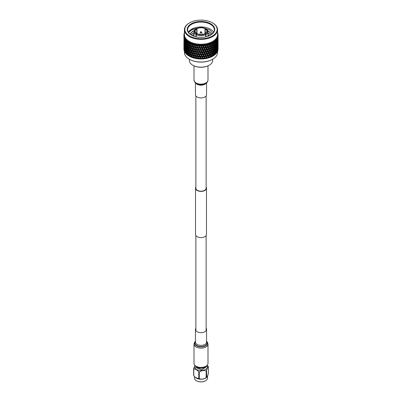 <?xml version="1.0" encoding="UTF-8"?>
<svg xmlns="http://www.w3.org/2000/svg" width="402" height="402" viewBox="0 0 402 402"><rect width="100%" height="100%" fill="white"/><g stroke="black" fill="none" stroke-linecap="round" stroke-linejoin="round"><path stroke-width="0.6" d="M195.874 187.086A5.487 3.171 -0 0 0 195.513 188.221A5.487 3.171 -0 0 0 198.9 191.146A5.487 3.171 -0 0 0 204.879 190.463A5.487 3.171 -0 0 0 206.487 188.221A5.487 3.171 -0 0 0 206.125 187.086M195.513 188.221L195.513 234.421A5.487 3.171 -0 0 0 198.9 237.351A5.487 3.171 -0 0 0 204.879 236.662A5.487 3.171 -0 0 0 206.487 234.421L206.487 188.221M195.874 95.927L195.874 188.221A5.125 2.96 -0 0 0 199.04 190.955A5.125 2.96 -0 0 0 204.623 190.312A5.125 2.96 -0 0 0 206.125 188.221L206.125 95.927M206.543 82.933L206.543 94.711A5.543 3.201 180 0 1 205.181 96.812A5.543 3.201 180 0 1 199.06 97.711A5.543 3.201 180 0 1 195.457 94.711L195.457 82.933M208.929 65.38L209.231 65.209L208.929 65.38A11.211 6.472 180 0 1 193.071 65.38L192.769 65.209A11.638 6.718 -0 0 0 209.231 65.209L209.231 65.209A11.638 6.718 -0 0 0 212.638 60.456L212.638 59.25M189.362 59.25L189.362 60.456A11.638 6.718 -0 0 0 192.769 65.209M205.754 36.883L205.754 34.607A6.94 4.005 180 0 1 196.246 34.607L196.699 33.477L195.945 34.431A6.94 4.005 180 0 1 194.06 31.688A6.94 4.005 180 0 1 195.945 28.944L196.699 28.859A5.874 3.392 -0 0 0 195.126 31.165A5.874 3.392 -0 0 0 196.699 33.477L196.699 28.859M205.754 28.768L205 28.683L205 33.647L205.301 33.823A6.301 3.638 -0 0 1 196.699 33.823L197 33.647L197 28.683L196.246 28.768M205 28.683A5.874 3.392 -0 0 0 197 28.683M206.055 34.431L205.301 33.477A5.874 3.392 -0 0 0 206.874 31.165A5.874 3.392 -0 0 0 205.301 28.859L206.055 28.944A6.94 4.005 180 0 1 207.94 31.688A6.94 4.005 180 0 1 206.055 34.431L206.055 36.818M196.246 34.607L196.246 36.883M213.658 32.21A13.346 7.703 -0 0 0 210.437 29.205A13.346 7.703 -0 0 0 188.342 32.21M212.919 33.235L209.904 30.125L204.322 28.075M198.603 27.803L192.397 29.376L188.548 32.547M191.262 35.044L191.262 35.044A13.774 7.95 180 0 1 191.262 23.798A13.774 7.95 180 0 1 210.738 23.798A13.774 7.95 180 0 1 210.738 35.044A13.774 7.95 180 0 1 191.262 35.044M210.588 35.13A13.346 7.703 -0 0 0 214.346 29.773A13.346 7.703 -0 0 0 210.437 24.321A13.346 7.703 -0 0 0 195.895 22.653A13.346 7.703 -0 0 0 187.654 29.773A13.346 7.703 -0 0 0 191.412 35.13M189.282 23.004L189.583 22.829A16.145 9.321 -0 0 0 189.583 36.014A16.145 9.321 -0 0 0 212.417 36.014A16.145 9.321 -0 0 0 212.417 22.829A16.145 9.321 -0 0 0 189.583 22.829L189.282 23.004A16.572 9.568 180 0 0 184.428 29.773L184.428 34.652A16.572 9.568 180 0 0 194.658 43.491A16.572 9.568 180 0 0 212.718 41.421A16.572 9.568 180 0 0 217.572 34.652L217.572 29.773A16.572 9.568 180 0 1 212.718 36.537A16.572 9.568 180 0 1 194.658 38.612A16.572 9.568 180 0 1 184.428 29.773M212.417 59.375L212.718 59.205L212.417 59.375A16.145 9.321 180 0 1 189.583 59.375L189.282 59.205A16.572 9.568 -0 0 0 212.718 59.205L212.718 59.205A16.572 9.568 -0 0 0 217.572 52.436L217.572 51.33M184.428 51.406L184.428 52.436A16.572 9.568 -0 0 0 189.282 59.205M212.718 56.2L213.08 55.989A17.085 9.864 180 0 1 212.869 56.109L213.08 55.345L213.286 55.868A17.085 9.864 180 0 1 213.08 55.989L212.718 56.2A16.572 9.568 180 0 1 189.282 56.2A16.572 9.568 180 0 1 189.211 56.154L188.789 54.607L189.272 53.391L189.769 55.144L189.332 56.22L189.779 56.451L190 55.918L190.226 56.667L190.9 57.019L190.231 55.365L190.764 54.119L191.312 55.833L190.829 56.938L191.317 57.139L191.558 56.592L191.804 57.33L192.468 57.632L191.814 56.024L192.387 54.737L192.98 56.416L192.463 57.556L192.985 57.727L193.246 57.159L193.508 57.878L194.146 58.139L193.513 56.576L194.126 55.25L194.749 56.888L194.201 58.064L194.759 58.195L195.03 57.612L195.307 58.315L195.91 58.536L195.789 58.21M212.432 56.345A17.085 9.864 180 0 1 212.306 56.411L211.859 55.325L212.372 53.582L212.864 54.803L212.191 56.491L212.869 56.109M211.849 56.632A17.085 9.864 180 0 1 211.392 56.843L211.623 56.094L211.849 56.632L212.306 56.411M210.909 57.049A17.085 9.864 180 0 1 210.774 57.104L210.281 55.989L210.844 54.285L211.387 55.541L210.718 57.179L211.392 56.843M210.276 57.3A17.085 9.864 180 0 1 209.779 57.476L210.03 56.742L210.276 57.3L210.774 57.104M209.261 57.647A17.085 9.864 180 0 1 209.115 57.697L208.588 56.546L209.186 54.878L209.774 56.174L209.125 57.767L209.779 57.476M208.583 57.853A17.085 9.864 180 0 1 208.05 57.999L208.316 57.285L208.583 57.853L209.115 57.697M207.502 58.134A17.085 9.864 180 0 1 207.347 58.174L206.794 56.989L207.422 55.36L208.045 56.692L207.422 58.25L208.05 57.999M206.784 58.295A17.085 9.864 180 0 1 206.231 58.406L206.512 57.707L206.784 58.295L207.347 58.174M205.658 58.506A17.085 9.864 180 0 1 205.497 58.531L204.925 57.31L205.578 55.722L206.226 57.099L205.638 58.612L206.231 58.406M204.914 58.617A17.085 9.864 180 0 1 204.347 58.687L204.633 58.009L204.914 58.617L205.497 58.531M203.754 58.747A17.085 9.864 180 0 1 203.588 58.762L203.005 57.506L203.673 55.963L204.337 57.38L203.754 58.747L204.347 58.687M202.995 58.813A17.085 9.864 180 0 1 202.412 58.843L202.703 58.184L202.995 58.813L203.588 58.762M201.814 58.868A17.085 9.864 180 0 1 201.648 58.873L201.055 57.571L201.734 56.074L202.407 57.541L201.814 58.868L202.412 58.843M201.05 58.878A17.085 9.864 180 0 1 200.462 58.873L200.754 58.235L201.05 58.878L201.648 58.873M199.864 58.858A17.085 9.864 180 0 1 199.699 58.848L199.111 57.511L199.779 56.059L200.457 57.566L199.864 58.858L200.462 58.873M199.101 58.818A17.085 9.864 180 0 1 198.523 58.772L198.809 58.154L199.101 58.818L199.699 58.848M197.93 58.717A17.085 9.864 180 0 1 197.764 58.702L197.186 57.325L197.849 55.913L198.513 57.466L197.93 58.717L198.523 58.772M197.176 58.627A17.085 9.864 180 0 1 196.608 58.546L196.895 57.943L197.176 58.627L197.764 58.702M196.035 58.451A17.085 9.864 180 0 1 195.874 58.426L195.312 57.009L195.955 55.647L196.603 57.24L196.035 58.451L196.608 58.546M195.307 58.315A17.085 9.864 180 0 1 194.759 58.195M193.508 57.878A17.085 9.864 180 0 1 192.985 57.727M191.804 57.33A17.085 9.864 180 0 1 191.317 57.139M190.226 56.667A17.085 9.864 180 0 1 189.779 56.451M189.332 56.22A17.085 9.864 180 0 1 189.211 56.154L189.463 56.3M188.784 55.908A17.085 9.864 180 0 1 188.382 55.662L188.583 55.144L188.784 55.908M187.985 55.406A17.085 9.864 180 0 1 187.88 55.33L187.508 53.757L187.93 52.572L188.377 54.355L187.985 55.406L188.432 55.672M187.503 55.059A17.085 9.864 180 0 1 187.151 54.793L187.327 54.28L187.503 55.059L188.181 55.496M186.809 54.506A17.085 9.864 180 0 1 186.719 54.426L186.402 52.833L186.764 51.672L187.146 53.481L186.809 54.506L187.282 54.803M186.397 54.134A17.085 9.864 180 0 1 186.101 53.843L186.247 53.345L186.397 54.134M185.819 53.536A17.085 9.864 180 0 1 185.744 53.451L185.483 51.838L185.779 50.697L186.096 52.531L185.819 53.536L186.307 53.868M185.483 53.139A17.085 9.864 180 0 1 185.247 52.828L185.362 52.34L185.483 53.139M185.026 52.506A17.085 9.864 180 0 1 184.965 52.416L184.995 49.667L185.026 52.506L185.523 52.868M184.769 52.089A17.085 9.864 180 0 1 184.598 51.768L184.679 51.285L184.769 52.089M184.438 51.431A17.085 9.864 180 0 1 184.397 51.34L184.417 48.592L184.438 51.431L184.94 51.828M184.267 51.004A17.085 9.864 180 0 1 184.161 50.672L184.267 51.004M184.071 50.325A17.085 9.864 180 0 1 184.046 50.23L184.061 47.486L184.186 50.426M183.985 49.888A17.085 9.864 180 0 1 183.945 49.552L183.985 49.888M183.92 49.205A17.085 9.864 180 0 1 183.92 49.109L183.92 46.361L183.955 49.235M184.468 33.23L184.196 33.286A17.085 9.864 180 0 1 184.428 32.678M213.08 42.436L213.547 43.642L213.08 45.416L212.593 44.195L213.08 42.436L212.774 41.416L212.779 42.21A17.085 9.864 180 0 1 211.949 42.637L211.271 42.19L211.291 42.939A17.085 9.864 180 0 1 210.382 43.31L209.718 42.818L209.668 43.567A17.085 9.864 180 0 1 208.693 43.873L208.161 43.31L207.934 44.079A17.085 9.864 180 0 1 206.909 44.32L206.407 43.723L206.11 44.481A17.085 9.864 180 0 1 205.04 44.652L204.467 44.034L204.221 44.753A17.085 9.864 180 0 1 203.126 44.853L202.714 44.195L202.286 44.903A17.085 9.864 180 0 1 201.176 44.929L200.824 44.245L200.337 44.923A17.085 9.864 180 0 1 199.231 44.878L198.814 44.165L198.392 44.813A17.085 9.864 180 0 1 197.302 44.697L197.07 43.974L196.488 44.582A17.085 9.864 180 0 1 195.427 44.391L195.146 43.632L194.638 44.22A17.085 9.864 180 0 1 193.623 43.964L193.518 43.22L192.87 43.743A17.085 9.864 180 0 1 191.915 43.421L191.784 42.632L191.211 43.15A17.085 9.864 180 0 1 190.322 42.768L190.272 41.974L189.679 42.456A17.085 9.864 180 0 1 188.875 42.014L188.895 41.22L188.297 41.662A17.085 9.864 180 0 1 187.583 41.17L187.684 40.381L187.076 40.783A17.085 9.864 180 0 1 186.463 40.25L186.699 39.527L186.041 39.828A17.085 9.864 180 0 1 185.538 39.26L185.835 38.552L185.196 38.813A17.085 9.864 180 0 1 184.809 38.215L185.166 37.532L184.558 37.748A17.085 9.864 180 0 1 184.292 37.125L184.684 36.401L184.136 36.647A17.085 9.864 180 0 1 183.995 36.014L184.448 35.316L183.935 35.527A17.085 9.864 180 0 1 183.915 35.069A17.085 9.864 180 0 1 183.92 34.889L184.423 34.225L183.955 34.401A17.085 9.864 180 0 1 184.066 33.768L184.433 33.346M213.08 46.743L213.547 47.949L213.08 49.717L212.593 48.501L213.08 46.743L212.733 45.878L213.291 45.954L213.748 44.18L214.191 45.376L213.748 47.16L213.291 45.954M213.08 51.044L213.547 52.255L213.08 54.024L212.593 52.803L213.08 51.044L212.733 50.18L213.291 50.255L213.748 48.481L214.191 49.677L213.748 51.461L213.291 50.255M189.035 31.864L191.563 29.929L197.653 28.085M205.025 28.371L209.653 29.974M196.397 28.683A6.301 3.638 -0 0 0 196.397 33.647M205.603 33.647A6.301 3.638 -0 0 0 205.603 28.683M197 33.647A5.874 3.392 -0 0 0 205 33.647M205.301 28.859L205.301 33.823L205.754 34.607M183.92 45.024L183.935 46.627M184.407 45.697L183.92 45.526M184.196 33.286L184.232 33.577M183.95 40.773L183.935 42.321M183.92 45.039L183.92 42.059L183.95 45.079M183.96 47.753L183.96 44.773L184.031 47.843M184.543 46.788L184.021 46.652M184.448 44.089L183.94 43.939M184.407 41.391L183.92 41.225M183.955 34.401L184 35.306M183.92 36.411L183.935 38.019M183.96 43.446L183.96 40.471L184.031 43.537M184.061 46.16L184.061 43.18L184.166 46.3M184.211 48.868L184.211 45.888L184.352 49.044M184.417 47.27L184.417 44.285L184.417 47.27L184.895 47.863L184.347 47.763M184.694 45.175L184.156 45.054M184.543 42.481L184.021 42.346M184.448 39.788L183.94 39.637M184.407 37.09L183.92 36.919M183.935 35.527L183.92 35.185M183.96 39.145L183.96 36.165L184.031 39.235M184.061 41.858L184.061 38.878L184.166 41.994M184.211 44.567L184.211 41.587L184.352 44.743M184.679 49.964L184.679 46.984L184.679 49.964L185.146 50.541L184.593 50.456M184.995 48.346L184.995 45.366L184.995 48.346L185.453 48.908L184.89 48.843M184.679 45.657L184.679 42.682L184.679 45.657L185.146 46.235L184.593 46.155M184.417 42.964L184.417 39.984L184.417 42.964L184.895 43.557L184.347 43.456M184.694 40.873L184.156 40.753M184.543 38.18L184.021 38.044M184.136 36.647L184.061 37.552L183.995 36.014M184.211 40.265L184.211 37.285L184.352 40.441M185.362 51.019L185.101 49.17L185.362 48.039L185.644 49.883L185.362 51.019L185.809 51.567L185.242 51.521M185.362 48.039L185.523 47.768M185.362 46.712L185.101 44.863L185.362 43.738L185.644 45.577L185.362 46.712L185.809 47.26L185.242 47.215M184.995 44.039L184.995 41.059L184.995 44.039L185.453 44.602L184.89 44.542M184.679 41.356L184.679 38.376L184.679 41.356L185.146 41.934L184.593 41.853M184.558 37.748L184.417 38.662L184.895 39.255L184.347 39.155M185.779 50.697L185.95 50.391M185.779 49.376L185.483 47.531L185.779 46.396L186.096 48.23L185.779 49.376L186.216 49.908L185.644 49.883M186.247 52.019L185.92 50.19L186.247 49.039L186.598 50.863L186.247 52.019L186.669 52.541L186.096 52.531M184.417 38.662L184.292 37.125M185.779 46.396L185.95 46.084M185.779 45.074L185.483 43.23L185.779 42.089L186.096 43.929L185.779 45.074L186.216 45.607L185.644 45.577M185.362 43.738L185.523 43.466M185.362 42.411L185.101 40.562L185.362 39.431L185.644 41.275L185.362 42.411L185.809 42.959L185.242 42.913M185.196 38.813L184.995 39.738L185.453 40.3L184.89 40.235M184.679 38.376L184.855 38.1M186.764 51.672L187.171 50.853L186.598 50.863M186.247 49.039L186.433 48.692M186.247 47.717L185.92 45.888L186.247 44.738L186.598 46.562L186.247 47.717L186.669 48.235L186.096 48.23M186.764 50.345L186.402 48.526L186.764 47.366L187.146 49.18L186.764 50.345L187.171 50.853M187.327 52.958L186.93 51.154L187.327 49.979L187.739 51.778L187.327 52.958L187.719 53.451L187.146 53.481M184.995 39.738L184.809 38.215M186.247 44.738L186.433 44.391M186.247 43.416L185.92 41.582L186.247 40.436L186.598 42.255L186.247 43.416L186.669 43.934L186.096 43.929M185.779 42.089L185.95 41.783M186.041 39.828L185.779 40.768L186.216 41.3L185.644 41.275M185.362 39.431L185.618 38.642M187.93 52.572L188.307 51.727L187.739 51.778M187.327 49.979L187.719 49.15L187.146 49.18M186.764 47.366L187.171 46.552L186.598 46.562M187.327 48.657L186.93 46.848L187.327 45.677L187.739 47.476L187.327 48.657L187.719 49.15M187.93 51.25L187.508 49.456L187.93 48.27L188.377 50.049L187.93 51.25L188.307 51.727M188.583 53.823L188.126 52.044L188.583 50.843L189.056 52.612L188.583 53.823L188.935 54.285L188.377 54.355M189.463 52.898L189.362 53.159M185.779 40.768L185.538 39.26M186.764 46.044L186.402 44.225L186.764 43.064L187.146 44.878L186.764 46.044L187.171 46.552M186.764 43.064L187.171 42.245L186.598 42.255M186.247 40.436L186.478 39.627M190 51.612L190.523 53.35L190 54.592L189.493 52.848L190.312 50.737L189.608 52.526L189.056 52.612M188.583 50.843L188.935 49.984L188.377 50.049M187.93 48.27L188.307 47.426L187.739 47.476M187.327 45.677L187.719 44.848L187.146 44.878M187.93 46.949L187.508 45.155L187.93 43.964L188.377 45.748L187.93 46.949L188.307 47.426M188.583 49.516L188.126 47.737L188.583 46.542L189.056 48.305L188.583 49.516L188.935 49.984M189.272 52.069L188.789 50.305L189.272 49.089L189.769 50.838L189.272 52.069L189.493 52.848M189.458 48.602L189.362 48.863M187.076 40.783L186.764 41.738L186.463 40.25M187.327 44.351L186.93 42.547L187.327 41.376L187.739 43.17L187.327 44.351L187.719 44.848M187.327 41.376L187.528 40.552M186.764 41.738L187.171 42.245M190.764 54.119L190.231 55.365M191.558 52.29L192.131 53.989L191.558 55.27L191.005 53.556L191.829 51.391L191.056 53.23L190.523 53.35M190 54.592L190.312 55.039L189.749 56.456M190.764 49.813L191.312 51.531L190.764 52.793L190.231 51.064L191.056 48.923L190.312 50.737L189.769 50.838M190 47.31L190.523 49.044L190 50.29L189.493 48.541L190.312 46.436L189.608 48.22L189.056 48.305M188.583 46.542L188.935 45.682L188.377 45.748M187.93 43.964L188.307 43.12L187.739 43.17M188.583 45.215L188.126 43.436L188.583 42.235L189.056 44.004L188.583 45.215L188.935 45.682M189.272 47.763L188.789 46.004L189.272 44.783L189.769 46.537L189.272 47.763L189.493 48.541M189.468 44.28L189.367 44.532M188.297 41.662L187.93 42.642L187.583 41.17M192.387 54.737L191.814 56.024M193.246 52.858L193.854 54.516L193.246 55.838L192.648 54.164L193.468 51.943L192.633 53.833L192.131 53.989M191.558 55.27L191.829 55.692L191.216 57.154M190.764 52.793L191.005 53.556M192.387 50.436L192.98 52.114L192.387 53.416L191.814 51.722L192.633 49.531L191.829 51.391L191.312 51.531M190 50.29L190.231 51.064M191.558 47.989L192.131 49.687L191.558 50.964L191.005 49.255L191.829 47.089L191.056 48.923L190.523 49.044M190.764 45.511L191.312 47.23L190.764 48.491L190.231 46.763L191.056 44.622L190.312 46.436L189.769 46.537M190 43.009L190.523 44.743L190 45.989L189.493 44.24L190.312 42.13L189.608 43.919L189.056 44.004M188.583 42.235L188.749 41.401M187.93 42.642L188.307 43.12M189.679 42.456L189.272 43.461L188.875 42.014M194.126 55.25L193.513 56.576M195.03 53.31L195.668 54.928L195.03 56.29L194.402 54.657L195.201 52.381L194.322 54.33L193.854 54.516M193.246 55.838L193.468 56.245L192.804 57.747M192.387 53.416L192.648 54.164M194.126 50.943L194.749 52.587L194.126 53.928L193.513 52.27L194.322 50.024L193.468 51.943L192.98 52.114M191.558 50.964L191.814 51.722M193.246 48.557L193.854 50.215L193.246 51.531L192.648 49.858L193.468 47.642L192.633 49.531L192.131 49.687M190.764 48.491L191.005 49.255M192.387 46.129L192.98 47.813L192.387 49.114L191.814 47.421L192.633 45.225L191.829 47.089L191.312 47.23M190 45.989L190.231 46.763M191.558 43.682L192.131 45.381L191.558 46.662L191.005 44.949L191.829 42.788L191.056 44.622L190.523 44.743M189.272 43.461L189.493 44.24M191.211 43.15L190.764 44.185L190.322 42.768M195.955 55.647L196.101 54.712L195.312 57.009M196.895 53.642L197.553 55.22L196.895 56.622L196.241 55.034L197.01 52.707L196.101 54.712L195.668 54.928M195.03 56.29L195.201 56.687L194.503 58.23M194.126 53.928L194.402 54.657M195.955 51.34L196.603 52.938L195.955 54.32L195.312 52.707L196.101 50.406L195.201 52.381L194.749 52.587M193.246 51.531L193.513 52.27M195.03 49.009L195.668 50.627L195.03 51.984L194.402 50.356L195.201 48.079L194.322 50.024L193.854 50.215M192.387 49.114L192.648 49.858M194.126 46.642L194.749 48.285L194.126 49.622L193.513 47.969L194.322 45.722L193.468 47.642L192.98 47.813M191.558 46.662L191.814 47.421M193.246 44.25L193.854 45.908L193.246 47.23L192.648 45.557L193.468 43.336L192.633 45.225L192.131 45.381M190.764 44.185L191.005 44.949M192.87 43.743L192.387 44.808L191.915 43.421M197.849 55.913L197.94 54.973L197.01 57.009L197.186 57.325M198.809 53.848L199.482 55.386L198.809 56.828L198.141 55.285L198.874 52.908L197.553 55.22M196.895 56.622L196.287 58.602M196.895 57.943L197.01 57.009L196.241 55.034M197.849 51.612L198.513 53.164L197.849 54.592L197.186 53.019L197.94 50.672L196.603 52.938M195.03 51.984L195.312 52.707M196.895 49.34L197.553 50.913L196.895 52.315L196.241 50.727L197.01 48.406L196.101 50.406L195.668 50.627M194.126 49.622L194.402 50.356M195.955 47.034L196.603 48.637L195.955 50.019L195.312 48.406L196.101 46.104L195.201 48.079L194.749 48.285M193.246 47.23L193.513 47.969M195.03 44.702L195.668 46.32L195.03 47.682L194.402 46.049L195.201 43.778L194.322 45.722L193.854 45.908M192.387 44.808L192.648 45.557M194.638 44.22L194.126 45.32L193.623 43.964M195.689 49.361L195.789 49.612M199.779 56.059L199.814 55.114L198.874 57.21L199.111 57.511M200.754 53.928L201.432 55.421L200.754 56.908L200.08 55.411L200.764 52.984L199.482 55.386M198.809 56.828L198.131 58.853M197.849 54.592L198.141 55.285M199.779 51.752L200.457 53.265L199.779 54.737L199.111 53.21L199.814 50.813L198.513 53.164M196.895 52.315L197.186 53.019M198.809 49.546L199.482 51.079L198.809 52.526L198.141 50.979L198.874 48.607L197.553 50.913M198.809 58.154L198.874 57.21L196.241 50.727M197.849 47.305L198.513 48.863L197.849 50.29L197.186 48.717L197.94 46.366L196.603 48.637M195.03 47.682L195.312 48.406M196.895 45.034L197.553 46.612L196.895 48.014L196.241 46.426L197.01 44.099L196.101 46.104L195.668 46.32M194.126 45.32L194.402 46.049M196.488 44.582L195.955 45.712L195.789 45.305M195.694 45.059L195.427 44.391M201.734 56.074L201.709 55.129L200.764 57.29L201.055 57.571M202.703 53.883L203.377 55.325L202.703 56.863L202.03 55.406L202.703 53.883L202.658 52.938L201.432 55.421M200.754 56.908L200.01 58.978M199.779 54.737L200.08 55.411M201.734 51.773L202.407 53.235L201.734 54.752L201.055 53.27L201.734 51.773L201.709 50.828L200.457 53.265M198.809 52.526L199.111 53.21M200.754 49.627L201.432 51.114L200.754 52.607L200.08 51.104L200.764 48.682L199.482 51.079M197.849 50.29L198.141 50.979M199.779 47.451L200.457 48.964L199.779 50.431L199.111 48.908L199.814 46.506L198.513 48.863M196.895 48.014L197.186 48.717M198.809 45.245L199.482 46.773L198.809 48.225L198.141 46.677L198.874 44.3L197.553 46.612M200.754 58.235L200.764 57.29L196.241 46.426M198.392 44.813L197.849 45.984L197.302 44.697M203.673 55.963L203.598 55.024L202.658 57.24L203.005 57.506M204.633 53.707L205.286 55.109L204.633 56.687L203.97 55.275L204.633 53.707L204.528 52.768L203.377 55.325M202.703 56.863L201.904 58.983M201.734 54.752L202.03 55.406M203.673 51.657L204.337 53.079L203.673 54.637L203.005 53.2L203.673 51.657L203.598 50.717L202.407 53.235M200.754 52.607L201.055 53.27M202.703 49.582L203.377 51.024L202.703 52.556L202.03 51.099L202.703 49.582L202.658 48.637L201.432 51.114M199.779 50.431L200.08 51.104M201.734 47.466L202.407 48.933L201.734 50.446L201.055 48.969L201.734 47.466L201.709 46.521L200.457 48.964M198.809 48.225L199.111 48.908M200.754 45.325L201.432 46.813L200.754 48.305L200.08 46.798L200.764 44.381L199.482 46.773M197.849 45.984L198.141 46.677M200.337 44.923L199.779 46.124L199.231 44.878M205.578 55.722L205.447 54.788L204.528 57.069L204.925 57.31M206.512 53.406L207.146 54.762L206.512 56.386L205.864 55.014L206.512 53.406L206.352 52.476L205.286 55.109M204.633 56.687L203.789 58.858M203.673 54.637L203.97 55.275M205.578 51.421L206.226 52.798L205.578 54.401L204.925 53.004L205.578 51.421L205.447 50.486L204.337 53.079M202.703 52.556L203.005 53.2M204.633 49.406L205.286 50.803L204.633 52.381L203.97 50.969L204.633 49.406L204.528 48.466L203.377 51.024M201.734 50.446L202.03 51.099M203.673 47.356L204.337 48.778L203.673 50.335L203.005 48.898L203.673 47.356L203.598 46.416L202.407 48.933M200.754 48.305L201.055 48.969M202.703 45.275L203.377 46.717L202.703 48.255L202.03 46.798L202.703 45.275L202.658 44.336L201.432 46.813M199.779 46.124L200.08 46.798M202.286 44.903L201.734 46.145L201.176 44.929M207.422 55.36L207.146 54.762M206.382 56.697L206.794 56.989M206.512 57.707L206.512 56.386L205.638 58.612M205.578 54.401L205.447 54.788L205.864 55.014M206.387 52.386L206.226 52.798M204.633 52.381L204.528 52.768L204.925 53.004M206.512 49.104L207.146 50.456L206.512 52.079L205.869 50.707L206.512 49.104L206.352 48.175L205.286 50.803M203.673 50.335L203.97 50.969M205.578 47.114L206.226 48.496L205.578 50.094L204.925 48.702L205.578 47.114L205.447 46.18L204.337 48.778M202.703 48.255L203.005 48.898M204.633 45.099L205.286 46.496L204.633 48.079L203.97 46.662L204.633 45.099L204.528 44.165L203.377 46.717M201.734 46.145L202.03 46.798M204.221 44.753L203.673 46.029L203.126 44.853M207.422 54.034L206.794 52.687L207.422 51.054L208.045 52.391L207.241 54.436L207.703 54.632L208.316 52.979L208.924 54.3L208.316 55.958L207.703 54.632M209.186 54.878L208.924 54.3M208.316 55.958L208.105 56.365L208.588 56.546M208.316 52.979L208.045 52.391M207.422 51.054L207.146 50.456M205.578 50.094L206.352 52.476L206.512 52.079L206.352 52.476L206.794 52.687M204.633 48.079L205.447 50.486L205.869 50.707M206.387 48.084L206.226 48.496M203.673 46.029L204.528 48.466L204.925 48.702M206.512 44.798L207.146 46.155L206.512 47.778L205.864 46.406L206.512 44.798L206.352 43.868L205.286 46.496M202.663 44.285L203.97 46.662M206.11 44.481L205.578 45.793L205.04 44.652M207.422 49.732L206.794 48.381L207.422 46.753L208.045 48.089L207.241 50.134L207.703 50.325L208.316 48.677L208.924 49.994L208.316 51.657L207.703 50.325M209.186 53.551L208.588 52.245L209.186 50.572L209.774 51.868L208.955 53.968L209.447 54.134L210.03 52.441L210.598 53.717L210.03 55.421L209.447 54.134M210.844 54.285L210.598 53.717M210.03 55.421L209.769 55.843L210.281 55.989M210.03 52.441L209.774 51.868M209.186 50.572L208.924 49.994M208.316 51.657L208.105 52.064L208.588 52.245M208.316 48.677L208.045 48.089M207.422 46.753L207.146 46.155M205.578 45.793L206.352 48.175L206.512 47.778L206.352 48.175L206.794 48.381M204.538 44.114L205.864 46.406M206.407 43.723L206.311 43.979M207.934 44.079L207.422 45.426L206.909 44.32M208.316 47.356L207.703 46.024L208.316 44.376L208.924 45.687L208.105 47.763L208.588 47.944L209.186 46.27L209.774 47.567L209.186 49.25L208.588 47.944M210.03 51.114L209.447 49.828L210.03 48.139L210.598 49.416L209.769 51.536L210.281 51.687L210.844 49.979L211.387 51.235L210.844 52.958L210.281 51.687M211.623 54.772L211.085 53.521L211.623 51.793L212.145 53.034L211.321 55.21L211.859 55.325M212.372 53.582L212.864 54.803M212.372 52.26L211.859 51.019L212.372 49.275L212.864 50.501L212.145 53.034M211.623 51.793L211.387 51.235M210.844 52.958L210.563 53.391L211.085 53.521M210.844 49.979L210.598 49.416M210.03 48.139L209.774 47.567M209.186 49.25L208.955 49.662L209.447 49.828M209.186 46.27L208.924 45.687M208.316 44.376L208.085 43.567M207.422 45.426L207.241 45.828L207.703 46.024M209.668 43.567L209.186 44.944L208.693 43.873M210.03 46.813L209.447 45.521L210.03 43.833L210.598 45.109L209.769 47.235L210.281 47.386L210.844 45.677L211.387 46.933L210.844 48.657L210.281 47.386M211.623 50.466L211.085 49.215L211.623 47.491L212.145 48.732L211.321 50.908L211.859 51.019M212.372 49.275L212.864 50.501M213.693 55.617L213.291 54.561L213.748 52.788L214.191 53.979L213.804 55.546A17.085 9.864 180 0 1 213.693 55.617L213.251 55.878M213.748 52.788L213.382 51.938L213.944 51.994L214.377 50.205L214.789 51.386L214.377 53.185L213.944 51.994M213.08 54.024L212.733 54.486L213.291 54.561M210.844 48.657L210.563 49.084L212.045 52.707L212.593 52.803M212.372 47.954L211.859 46.717L212.372 44.974L212.864 46.2L212.145 48.732M211.623 47.491L211.387 46.933M209.186 44.944L208.955 45.361L210.563 49.084L211.085 49.215M210.844 45.677L210.598 45.109M210.03 43.833L209.774 43.044M208.135 43.406L208.955 45.361L209.447 45.521M211.291 42.939L210.844 44.351L210.382 43.31M211.623 46.165L211.085 44.913L211.623 43.185L212.145 44.426L211.321 46.607L211.859 46.717M212.372 44.974L212.864 46.2M214.914 54.737L214.562 53.707L214.964 51.903L215.341 53.069L215.01 54.657A17.085 9.864 180 0 1 214.914 54.737L214.447 55.029M214.964 51.903L214.562 51.079L215.13 51.099L215.502 49.28L215.849 50.436L215.502 52.26L215.13 51.099M214.377 53.185L213.995 53.667L214.562 53.707M214.377 50.205L213.995 49.366L214.562 49.406L214.964 47.602L215.341 48.768L214.964 50.582L214.562 49.406M213.748 51.461L213.382 51.938M213.748 48.481L213.382 47.632L213.949 47.692L214.377 45.898L214.789 47.079L214.377 48.878L213.949 47.692M213.08 49.717L212.733 50.18M210.844 44.351L210.563 44.783L212.045 48.406L212.593 48.501M212.779 42.21L212.145 44.426M211.623 43.185L211.341 42.416M209.804 42.878L210.563 44.783L211.085 44.913M212.372 43.652L211.949 42.637M215.954 53.783L215.658 52.773L215.995 50.948L216.306 52.089L216.035 53.702A17.085 9.864 180 0 1 215.954 53.783L215.467 54.104M215.995 50.948L215.814 50.622M215.502 52.26L215.085 52.773L215.658 52.773M215.502 49.28L215.085 48.471L215.658 48.471L215.995 46.642L216.306 47.788L215.995 49.622L215.658 48.471M214.964 50.582L214.562 51.079M214.964 47.602L214.562 46.778L215.135 46.798L215.502 44.979L215.849 46.135L215.502 47.959L215.135 46.798M214.377 48.878L213.995 49.366M214.377 45.898L213.995 45.064L214.562 45.099L214.964 43.295L215.341 44.466L214.964 46.275L214.562 45.099M213.748 47.16L213.382 47.632M213.748 44.18L213.382 43.326L213.944 43.386L214.377 41.597L214.789 42.773L214.377 44.577L213.944 43.386M213.08 45.416L212.733 45.878M211.357 42.245L212.045 44.099L212.593 44.195M214.377 41.597L213.959 40.652L213.748 42.853L212.919 41.602M214.11 41.391A17.085 9.864 180 0 1 213.372 41.868M216.437 51.275L216.135 50.134L216.437 48.295L216.713 49.431L216.437 51.275L215.995 51.813L216.562 51.778L216.829 49.933L216.859 52.682A17.085 9.864 180 0 1 216.799 52.768L216.562 51.778M216.829 49.933L216.678 49.677M216.437 48.295L216.271 48.004M215.995 49.622L215.562 50.149L216.135 50.134M215.995 46.642L215.814 46.315M215.502 47.959L215.085 48.471M215.502 44.979L215.085 44.17L215.658 44.17L215.995 42.341L216.306 43.486L215.995 45.32L215.658 44.17M214.964 46.275L214.562 46.778M214.964 43.295L214.562 42.471L215.13 42.491L215.502 40.677L215.849 41.828L215.502 43.657L215.13 42.491M214.377 44.577L213.995 45.064M213.748 42.853L213.382 43.326M215.502 40.677L215.055 39.763L214.964 41.974L214.186 40.773M215.276 40.486A17.085 9.864 180 0 1 214.633 41.009M216.437 46.969L216.135 45.828L216.437 43.994L216.713 45.124L216.437 46.969L215.995 47.511L216.562 47.476L216.829 45.627L216.829 48.607L216.562 47.476M217.17 50.23L217.17 47.25L217.17 50.23L216.708 50.798L217.266 50.727L217.457 48.863L217.482 51.612A17.085 9.864 180 0 1 217.437 51.707L217.266 50.727M216.829 48.607L216.376 49.165L216.939 49.109M216.829 45.627L216.678 45.376M216.437 43.994L216.271 43.702M215.995 45.32L215.562 45.848L216.135 45.828M215.995 42.341L215.814 42.014M215.502 43.657L215.085 44.17M214.964 41.974L214.562 42.471M216.437 39.687L216.713 40.823L216.437 42.667L216.186 38.893L215.995 41.014L215.718 40.074L215.276 39.868M216.251 39.512A17.085 9.864 180 0 1 215.718 40.074M216.829 44.305L216.562 43.175L216.829 41.321L217.07 42.451L216.829 44.305L216.376 44.858L216.939 44.803L217.17 42.949L217.17 45.923L216.939 44.803M217.457 47.542L217.457 44.562L217.457 47.542L216.985 48.129L217.537 48.034L217.693 46.165L217.537 48.034M217.859 50.607L217.874 47.763L217.884 50.511A17.085 9.864 180 0 1 217.859 50.607L217.356 51.024M217.216 49.747L217.753 49.637M217.17 45.923L216.708 46.496L217.266 46.421M216.829 41.321L216.678 41.069M216.437 42.667L215.995 43.21L216.562 43.175M215.995 41.014L215.562 41.542L216.135 41.527M217.17 38.642L217.17 41.622L216.894 37.868L216.829 39.999L216.613 39.069L216.186 38.893M217.03 38.476A17.085 9.864 180 0 1 216.613 39.069M217.457 43.24L217.457 40.255L217.457 43.24L216.985 43.823L217.537 43.733L217.693 41.863L217.537 43.733M217.874 46.441L217.874 43.461L217.748 46.597M218 48.034L218 45.054L217.909 48.145M217.512 48.667L218.025 48.521M217.387 47.059L217.914 46.933M217.216 45.441L217.753 45.336M217.17 41.622L216.708 42.195L217.266 42.12M216.829 39.999L216.376 40.557L216.939 40.501M217.693 37.562L217.693 40.537L217.693 37.562L217.457 38.934L217.301 38.019L216.894 37.868M217.216 36.838L217.598 37.401A17.085 9.864 180 0 1 217.301 38.019M217.874 42.14L217.874 39.155L217.748 42.295M218 43.728L218 40.753L217.909 43.843M218.065 45.32L218.065 42.341L218.015 45.386M217.577 45.969L218.075 45.808L218.08 46.908L218.08 43.954M218.075 45.808L218.085 44.607M217.512 44.361L218.025 44.22M217.387 42.753L217.914 42.627M217.216 41.14L217.753 41.034M217.457 38.934L216.985 39.517L217.537 39.426M217.512 35.758L217.949 36.296L217.874 37.833L217.778 36.929L217.397 36.803M217.949 36.296A17.085 9.864 180 0 1 217.778 36.929M218 39.426L218 36.446L217.909 39.542M218.065 41.019L218.065 38.034L218.015 41.084M217.577 41.667L218.075 41.506L218.08 42.602L218.08 39.642M218.075 41.506L218.085 40.306M217.512 40.059L218.025 39.919M217.387 38.451L217.914 38.321M217.593 34.667L218.08 35.17L218.065 36.713L218.035 35.808L217.683 35.708M218.08 35.17A17.085 9.864 180 0 1 218.035 35.808M217.577 37.361L218.075 37.2L218.08 38.301L218.08 35.341M218.075 37.2L218.085 35.999M218.04 35.587L218.07 34.683L217.753 34.607M217.633 33.617L217.99 34.044A17.085 9.864 180 0 1 218.07 34.683M217.854 33.879L217.884 33.562L217.457 33.572M217.678 32.934A17.085 9.864 180 0 1 217.884 33.562M214.377 54.506L214.557 55.019A17.085 9.864 180 0 1 214.196 55.28L214.377 54.506L213.995 53.667M215.502 53.587L215.653 54.084A17.085 9.864 180 0 1 215.346 54.37L215.502 53.587L215.085 52.773M216.437 52.597L216.557 53.089A17.085 9.864 180 0 1 216.306 53.391L216.271 52.305M217.17 51.551L217.261 52.039A17.085 9.864 180 0 1 217.075 52.355L217.035 51.34M217.693 50.466L217.753 50.948A17.085 9.864 180 0 1 217.628 51.275L217.598 50.325M218 49.356L218.025 49.833A17.085 9.864 180 0 1 217.964 50.17L217.944 49.285M218.08 49.044L218.085 49.014A17.085 9.864 180 0 1 218.08 49.044L218.08 48.23M212.417 22.829L212.718 23.004A16.572 9.568 180 0 1 217.572 29.773M216.934 52.094L217.437 51.707M216.301 53.124L216.799 52.768M213.512 55.707L214.196 55.28M184.694 49.476L184.156 49.361M184.448 48.391L183.94 48.24M213.08 55.345L212.733 54.486M211.623 56.094L211.387 55.541M210.03 56.742L209.774 56.174M208.316 57.285L208.045 56.692M200.704 44.245L206.226 57.099M204.633 58.009L204.528 57.069L204.337 57.38M202.703 58.184L202.658 57.24L202.407 57.541M201.513 58.988L200.764 57.29L200.457 57.566M199.618 58.963L198.874 57.21L198.513 57.466M197.744 58.808L197.01 57.009L196.603 57.24M195.03 57.612L195.201 56.687L194.749 56.888M193.246 57.159L193.468 56.245L192.98 56.416M191.558 56.592L191.829 55.692L191.312 55.833M190 55.918L190.312 55.039L189.769 55.144M188.583 55.144L188.935 54.285M187.327 54.28L187.719 53.451M186.247 53.345L186.433 52.994M185.362 52.34L185.523 52.069M206.296 43.748L211.894 56.642M206.352 48.175L210.397 57.31M206.352 52.476L208.779 57.878M206.352 56.777L207.06 58.335M198.814 44.165L205.256 58.677M196.955 43.959L203.402 58.893M195.689 57.963L195.91 58.536M189.739 33.909L192.653 31.286L194.357 30.527M207.829 30.979L209.347 31.773L211.954 34.175M190.674 34.652L194.06 32.577M207.94 32.969L210.939 34.914M192.091 35.487L194.06 34.512M207.94 34.904L209.442 35.703M189.834 33.994L192.653 31.527L194.226 30.818M207.899 31.255L209.347 32.014L211.849 34.26M190.824 34.753L194.06 32.818M207.94 33.21L210.784 35.014M192.317 35.592L194.06 34.758M207.94 35.145L209.211 35.808M195.945 36.818L195.945 34.431M205.301 28.507A6.301 3.638 -0 0 0 196.699 28.507M195.553 365.976L195.739 367.559L201.709 369.855L206.447 366.74L206.447 365.976M207.527 376.141L207.527 378.081A6.527 3.769 180 0 1 205.613 380.744A6.527 3.769 180 0 1 196.387 380.744A6.527 3.769 180 0 1 194.699 379.056A6.527 3.769 180 0 1 194.473 378.081L194.473 376.543M198.794 378.634L198.794 371.93C197.126 369.835 195.447 368.87 193.769 369.031A7.563 4.367 180 0 1 193.699 368.885A7.563 4.367 180 0 1 193.633 368.745L193.633 375.443A7.563 4.367 0 0 0 193.699 375.589A7.563 4.367 0 0 0 193.769 375.729L195.568 377.563L198.794 378.634A7.563 4.367 0 0 0 199.291 378.709C201.578 379.488 203.864 379.131 206.161 377.649A7.563 4.367 0 0 0 206.527 377.438C207.136 377.252 207.749 375.93 208.367 373.473L208.367 366.77A7.563 4.367 0 0 0 208.301 366.629A7.563 4.367 0 0 0 208.231 366.483L207.156 365.292M207.075 365.373A6.527 3.769 180 0 1 207.301 365.775A6.527 3.769 180 0 1 202.688 370.388A6.527 3.769 180 0 1 194.699 367.724A6.527 3.769 180 0 1 194.925 365.373M193.633 368.745L194.875 365.317M196.462 380.789A6.311 3.643 0 0 0 196.538 380.835A6.311 3.643 0 0 0 205.462 380.835A6.311 3.643 0 0 0 205.538 380.789M208.367 366.77C207.754 366.956 207.141 368.282 206.527 370.734L206.769 377.297L206.251 377.704A6.527 3.769 180 0 1 195.749 377.704A6.527 3.769 180 0 1 195.668 377.639M193.769 369.031L193.769 375.729M206.161 377.649L206.161 370.945C203.879 370.167 201.588 370.523 199.291 372.011L199.291 378.709M198.794 371.93A7.563 4.367 0 0 0 199.291 372.011M206.161 370.945A7.563 4.367 0 0 0 206.527 370.734M195.467 365.84A5.874 3.392 0 0 0 196.297 366.735L196.643 367.001A5.447 3.146 0 0 0 205.357 367.001L205.703 366.735A5.874 3.392 0 0 0 206.533 365.84M196.297 366.735A5.874 3.392 0 0 0 205.703 366.735M207.995 344.087A6.995 4.04 0 0 1 200.241 348.102A6.995 4.04 0 0 1 194.005 344.087L194.005 363.368A6.995 4.04 0 0 0 200.241 367.383A6.995 4.04 0 0 0 207.995 363.368L207.995 344.087L207.337 342.097L206.543 341.243M195.874 328.248A5.543 3.201 0 0 0 195.457 329.464A5.543 3.201 0 0 0 200.397 332.64A5.543 3.201 0 0 0 206.543 329.464A5.543 3.201 0 0 0 206.125 328.248M205.839 83.395A6.412 3.703 180 0 1 199.633 84.581A6.412 3.703 180 0 1 194.849 82.008M206.276 82.737A6.995 4.04 180 0 1 198.548 83.872A6.995 4.04 180 0 1 194.005 80.088C195.352 84.656 196.804 83.39 199.156 84.51C201.779 84.907 204.065 84.51 206.02 83.32C207.186 82.636 207.844 81.556 207.995 80.088A6.995 4.04 180 0 1 206.276 82.737M206.07 83.289A5.543 3.201 180 0 1 205.181 84.093A5.543 3.201 180 0 1 195.93 83.289M201.492 31.879A0.693 0.402 180 0 1 201.693 32.12A0.693 0.402 180 0 1 201.492 32.441A0.693 0.402 180 0 1 200.508 32.441A0.693 0.402 180 0 1 200.307 32.12A0.693 0.402 180 0 1 200.508 31.879M200.809 31.753L201.191 31.974L200.809 31.753M195.457 341.554A6.12 3.533 0 0 0 200.337 346.569A6.12 3.533 0 0 0 205.985 345.112A6.12 3.533 0 0 0 206.543 341.554M195.457 341.348A6.412 3.703 0 0 0 200.302 346.891A6.412 3.703 0 0 0 206.377 345.228A6.412 3.703 0 0 0 206.543 341.348M195.457 329.464L195.457 342.177A5.543 3.201 0 0 0 200.397 345.358A5.543 3.201 0 0 0 206.543 342.177L206.543 329.464M195.874 235.557L195.874 330.675M206.125 235.557L206.125 330.675M194.005 65.863L194.005 80.088M207.995 65.863L207.995 80.088M199.869 34.492L200.593 31.733L201.693 32.12L202.131 34.492M207.94 31.688L207.94 36.291M183.915 35.069L183.915 35.753M194.06 31.688L194.06 36.291M194.005 344.087L194.663 342.097L195.457 341.243"/></g></svg>
